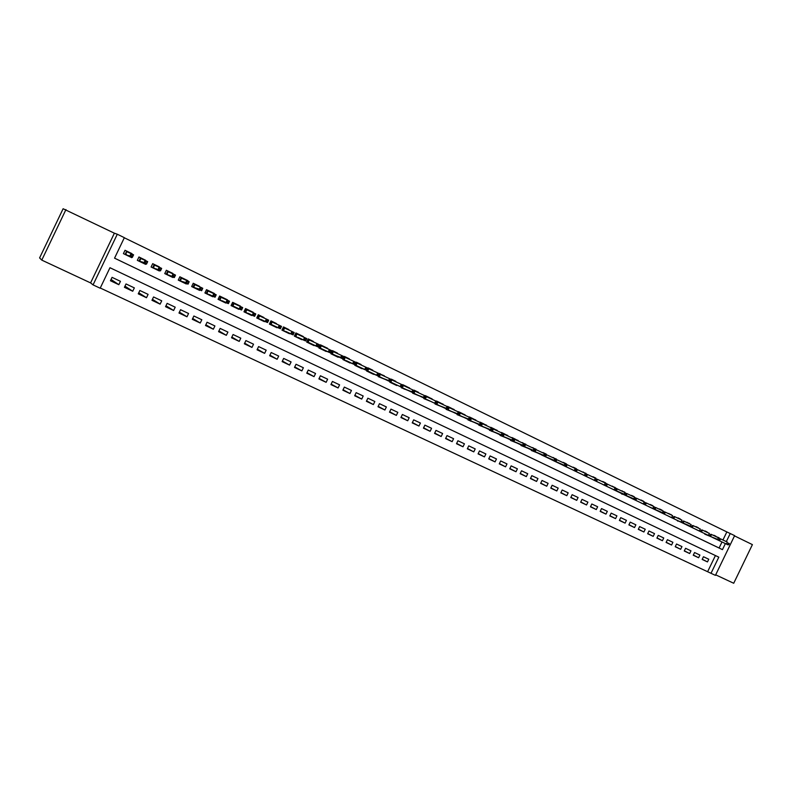 <?xml version="1.0" encoding="UTF-8"?>
<svg xmlns="http://www.w3.org/2000/svg" width="792" height="792" viewBox="0 0 792 792"><rect width="100%" height="100%" fill="white"/><g stroke="black" fill="none" stroke-linecap="round" stroke-linejoin="round"><path stroke-width="1.19" d="M722.947 540.005L726.848 531.927L734.629 535.63L715.423 575.368L711.008 573.299L718.809 557.162L109.969 267.726L100.168 288.209L93.05 284.892L117.295 234.224L124.354 237.669L114.553 258.162L719.087 547.995L721.997 541.966M90.585 282.902L114.375 233.195L63.112 208.742L39.6 257.915L41.778 260.113L90.585 282.902L93.05 284.892M715.681 574.834L733.719 583.259L752.4 544.619L734.511 535.887M100.257 288.011L711.008 573.299M65.954 209.563L41.778 260.113M132.036 257.133L131.779 257.677L123.413 253.638L125.037 250.252L131.769 253.945M145.867 263.815L145.609 264.35L137.333 260.35L138.946 256.974L145.688 260.311M159.558 270.438L159.311 270.963L151.104 267.003L152.717 263.647L159.192 267.201M173.131 276.992L172.884 277.507L164.756 273.587L166.36 270.25L172.696 273.755M186.565 283.477L186.318 283.991L178.269 280.111L179.863 276.784L187.912 280.675L186.08 280.239M199.881 289.912L199.633 290.417L191.664 286.565L193.248 283.259L199.485 286.338M213.058 296.277L212.82 296.782L204.92 292.971L206.504 289.674L214.394 293.495L212.464 293.02M226.126 302.584L225.888 303.079L218.057 299.307L219.631 296.03L227.452 299.812L225.472 299.327M239.065 308.83L238.828 309.325L231.076 305.583L232.64 302.326L240.382 306.078L238.352 305.563M251.886 315.028L251.648 315.513L243.966 311.81L245.53 308.563L253.202 312.276L251.123 311.751M264.587 321.156L264.35 321.641L256.747 317.968L258.291 314.741L263.944 317.533M277.17 327.235L276.933 327.72L269.399 324.077L270.943 320.859L276.477 323.591M289.634 333.254L289.407 333.729L281.942 330.125L283.477 326.928L288.902 329.601M301.99 339.224L301.762 339.699L294.367 336.125L295.891 332.937L303.287 336.521L301.039 335.917M314.236 345.134L314.008 345.599L306.672 342.065L308.197 338.897L313.404 341.461M326.363 350.995L326.146 351.46L318.879 347.955L320.394 344.797L327.65 348.312L325.324 347.668M338.392 356.796L338.164 357.261L330.967 353.786L332.472 350.638L337.471 353.113M350.302 362.548L350.084 363.013L342.946 359.568L344.451 356.44L349.351 358.855M362.112 368.25L361.894 368.706L354.816 365.3L356.321 362.182L361.112 364.548M367.924 368.201L372.606 370.557M379.586 373.834L384.338 375.794M391.139 379.427L395.624 381.695M402.593 384.971L409.563 387.951L406.979 387.199M413.949 390.466L418.245 392.644M425.195 395.911L432.056 398.841L429.403 398.049M436.352 401.306L443.154 404.207L440.471 403.405M447.421 406.652L454.163 409.533L451.44 408.712M458.38 411.959L465.062 414.81L462.32 413.978M469.25 417.226L475.883 420.047L473.111 419.196M480.031 422.443L486.605 425.235L483.803 424.373M490.723 427.611L497.237 430.383L494.406 429.502M501.316 432.749L507.781 435.491L504.92 434.59M511.82 437.827L518.235 440.55L515.344 439.639M522.255 442.877L525.858 444.282M532.571 447.876L536.115 449.242M542.817 452.836L546.153 454.43M552.984 457.756L556.37 459.043M563.062 462.637L566.25 464.152M573.052 467.468L576.17 468.953M582.962 472.27L586.139 473.448M592.802 477.031L595.772 478.437M602.554 481.744L605.454 483.12M612.226 486.427L615.186 487.506M621.819 491.08L624.71 492.119M631.343 495.683L634.036 496.95M640.787 500.257L643.411 501.494M650.153 504.791L652.717 505.999M659.449 509.286L661.944 510.464M668.666 513.751L671.23 514.632M677.813 518.176L680.189 519.295M686.892 522.572L689.337 523.393M695.901 526.928L698.148 527.987M704.84 531.254L707.018 532.283M702.247 559.241L707.474 561.924L702.158 559.419L703.464 556.736L708.771 559.241L707.474 561.924M693.337 555.043L698.603 557.746L693.247 555.232L694.554 552.529L699.91 555.053L698.603 557.746M684.357 550.816L689.664 553.539L684.268 550.994L685.575 548.292L690.971 550.836L689.664 553.539M675.309 546.549L680.655 549.292L675.22 546.737L676.536 544.015L681.971 546.579L680.655 549.292M666.191 542.243L671.576 545.025L666.092 542.441L667.418 539.708L672.893 542.292L671.576 545.025M656.994 537.907L662.429 540.708L656.905 538.105L658.231 535.362L663.745 537.976L662.429 540.708M647.737 533.541L653.202 536.362L647.638 533.749L648.965 530.986L654.529 533.62L653.202 536.362M638.392 529.135L643.906 531.986L638.293 529.343L639.629 526.581L645.242 529.234L643.906 531.986M628.987 524.7L634.541 527.571L628.878 524.908L630.224 522.136L635.877 524.809L634.541 527.571M619.492 520.225L625.096 523.126L619.394 520.443L620.74 517.651L626.432 520.344L625.096 523.126M609.929 515.711L615.572 518.641L609.82 515.938L611.177 513.137L616.918 515.849L615.572 518.641M600.287 511.167L605.979 514.127L600.178 511.394L601.534 508.583L607.325 511.325L605.979 514.127M590.565 506.583L596.297 509.563L590.456 506.811L591.822 503.999L597.653 506.751L596.297 509.563M580.774 501.96L586.545 504.969L580.655 502.197L582.021 499.366L587.912 502.148L586.545 504.969M570.893 497.307L576.715 500.346L570.775 497.544L572.151 494.703L578.081 497.505L576.715 500.346M560.934 492.604L566.805 495.673L560.815 492.852L562.191 490L568.171 492.822L566.805 495.673M550.886 487.872L556.806 490.961L550.767 488.12L552.153 485.258L558.182 488.11L556.806 490.961M540.768 483.09L546.727 486.219L540.639 483.348L542.025 480.477L548.113 483.348L546.727 486.219M530.561 478.279L536.57 481.437L530.432 478.546L531.818 475.655L537.956 478.546L536.57 481.437M520.265 473.418L526.324 476.606L520.126 473.695L521.532 470.795L527.719 473.715L526.324 476.606M509.88 468.517L515.988 471.745L509.751 468.805L511.157 465.884L517.394 468.834L515.988 471.745M499.415 463.587L505.573 466.834L499.277 463.874L500.683 460.944L506.979 463.914L505.573 466.834M488.862 458.598L495.059 461.885L488.713 458.895L490.129 455.954L496.475 458.954L495.059 461.885M478.219 453.578L484.466 456.895L478.071 453.885L479.487 450.925L485.882 453.955L484.466 456.895M467.478 448.51L473.784 451.866L467.329 448.826L468.755 445.856L475.21 448.906L473.784 451.866M456.657 443.401L463.003 446.787L456.499 443.728L457.934 440.748L464.439 443.817L463.003 446.787M445.728 438.243L452.143 441.669L445.569 438.58L447.015 435.59L453.578 438.689L452.143 441.669M434.719 433.046L441.174 436.511L434.551 433.392L435.996 430.383L442.619 433.511L441.174 436.511M423.611 427.799L430.115 431.303L423.443 428.155L424.888 425.136L431.571 428.294L430.115 431.303M412.404 422.512L418.968 426.047L412.226 422.878L413.681 419.839L420.423 423.027L418.968 426.047M401.099 417.166L407.712 420.75L400.92 417.542L402.385 414.503L409.177 417.711L407.712 420.75M389.694 411.781L396.366 415.404L389.506 412.177L390.981 409.118L397.832 412.355L396.366 415.404M378.19 406.345L384.912 410.008L378.002 406.751L379.477 403.682L386.387 406.949L384.912 410.008M366.587 400.861L373.369 404.573L366.389 401.287L367.874 398.198L374.844 401.495L373.369 404.573M354.885 395.327L361.716 399.079L354.668 395.762L356.162 392.664L363.201 395.99L361.716 399.079M343.065 389.743L349.955 393.545L342.857 390.199L344.352 387.09L351.45 390.446L349.955 393.545M331.155 384.11L338.095 387.961L330.927 384.585L332.432 381.457L339.59 384.843L338.095 387.961M319.127 378.428L326.126 382.318L318.889 378.913L320.404 375.774L327.631 379.19L326.126 382.318M306.999 372.685L314.048 376.636L306.752 373.2L308.266 370.042L315.562 373.487L314.048 376.636M294.753 366.894L301.861 370.894L294.495 367.429L296.02 364.261L303.376 367.736L301.861 370.894M282.397 361.043L289.565 365.102L282.13 361.607L283.665 358.42L291.09 361.924L289.565 365.102M269.933 355.143L277.15 359.261L269.656 355.727L271.191 352.529L278.685 356.063L277.15 359.261M257.351 349.183L264.627 353.361L257.053 349.797L258.598 346.579L266.171 350.153L264.627 353.361M244.659 343.164L251.985 347.411L244.352 343.807L245.896 340.58L253.529 344.183L251.985 347.411M231.848 337.085L239.233 341.401L231.521 337.768L233.076 334.521L240.778 338.164L239.233 341.401M218.909 330.947L226.354 335.333L218.572 331.67L220.136 328.403L227.908 332.086L226.354 335.333M205.861 324.75L213.355 329.215L205.494 325.512L207.068 322.235L214.919 325.948L213.355 329.215M192.694 318.483L200.237 323.027L192.298 319.295L193.882 316.008L201.811 319.75L200.237 323.027M179.398 312.157L186.991 316.79L178.982 313.018L180.566 309.712L188.565 313.493L186.991 316.79M165.974 305.771L173.616 310.494L165.538 306.692L167.132 303.366L175.21 307.187L173.616 310.494M152.43 299.307L160.123 304.138L151.955 300.297L153.559 296.96L161.716 300.812L160.123 304.138M138.768 292.773L146.49 297.723L138.254 293.842L139.857 290.486L148.094 294.377L146.49 297.723M124.968 286.16L132.729 291.238L124.413 287.318L126.027 283.952L134.343 287.882L132.729 291.238M707.692 571.557L715.423 555.558M120.453 281.318L112.058 277.358L110.434 280.744L118.84 284.694L120.453 281.318M726.848 531.927L124.314 237.768M719.007 538.065L713.701 535.541M718.037 540.085L726.413 544.064L727.363 542.104L720.077 538.649M709.206 535.818L703.88 533.224M700.306 531.521L694.94 528.908M691.337 527.195L685.931 524.561M682.298 522.829L676.853 520.176M673.19 518.433L667.696 515.76M664.003 513.998L658.469 511.305M654.756 509.533L649.173 506.811M645.421 505.029L639.797 502.286M636.026 500.485L630.353 497.722M626.541 495.911L620.829 493.129M616.988 491.297L612.83 489.317M607.355 486.654L601.554 483.823M597.643 481.962L591.792 479.111M587.862 477.239L581.962 474.358M577.992 472.478L572.042 469.567M568.042 467.666L562.043 464.746M558.004 462.825L551.955 459.875M547.886 457.944L541.787 454.964M537.689 453.014L531.323 450.46L531.541 450.014M527.403 448.054L520.987 445.48L521.205 445.025M517.028 443.045L510.563 440.441L510.781 439.996M506.573 437.996L500.049 435.372L500.267 434.917M496.03 432.907L489.446 430.254L489.664 429.799M485.387 427.769L478.754 425.096L478.972 424.631M474.655 422.591L467.973 419.889L468.191 419.423M463.835 417.364L457.093 414.642L457.321 414.176M452.925 412.097L446.124 409.355L446.351 408.88M441.916 406.781L435.055 404.009L435.303 403.544L435.055 404.009M430.818 401.425L423.888 398.623L424.126 398.148M419.612 396.01L412.632 393.188L412.86 392.713M408.316 390.555L401.277 387.714L401.504 387.229M396.921 385.051L396.703 385.506L389.812 382.18L390.05 381.695M385.417 379.507L378.249 376.606L378.487 376.111M373.814 373.903L373.596 374.359L366.587 370.973L366.825 370.478M114.375 233.195L117.295 234.224M114.553 258.162L722.452 549.638L725.373 543.579M726.323 541.609L730.254 533.491M719.087 547.995L722.452 549.638M719.146 537.778L715.829 536.55M111.048 279.467L118.84 284.694M713.849 535.243L715.968 536.273M713.76 538.045L712.731 537.55M728.769 544.658L729.293 543.569L728.402 543.134L727.878 544.233L728.769 544.658L728.016 544.837L713.681 538.006M728.016 544.837L726.413 544.064L727.878 544.233M728.402 543.134L729.293 543.569M704.979 530.957L707.157 532.006M719.819 540.342L720.354 539.243L719.453 538.808L718.918 539.906L719.819 540.342L717.463 539.748L718.413 537.768L711.067 534.293M718.918 539.906L704.751 534.145M719.077 540.52L704.85 533.749M719.453 538.808L720.354 539.243M696.039 526.63L698.277 527.71M696.049 529.492L708.434 535.392L709.394 533.412L701.989 529.907M710.8 535.986L711.335 534.877L710.434 534.442L709.899 535.541L710.8 535.986L710.068 536.174L695.96 529.452M710.068 536.174L708.434 535.392L709.899 535.541M710.434 534.442L711.335 534.877M689.198 523.661L688.07 523.126M687.04 522.274L688.01 523.096M687.09 525.165L699.346 530.996L700.306 529.007L692.842 525.482M701.712 531.59L702.247 530.491L701.336 530.046L700.801 531.155L701.712 531.59L700.989 531.788L687.001 525.126M700.989 531.788L699.346 530.996L700.801 531.155M701.336 530.046L702.247 530.491M677.962 517.879L680.318 519.017M692.554 527.165L693.089 526.056L692.168 525.611L691.634 526.72L692.554 527.165L690.178 526.571L691.149 524.581L683.615 521.017M691.634 526.72L676.833 520.215L677.873 521.176M691.832 527.373L677.962 520.77M692.168 525.611L693.089 526.056M671.101 514.899L669.953 514.354M668.814 513.454L669.884 514.325M668.963 516.414L680.942 522.116L681.912 520.106L674.319 516.523M683.318 522.71L683.852 521.591L682.932 521.146L682.387 522.255L683.318 522.71L682.615 522.918L668.864 516.374M682.615 522.918L680.942 522.116L682.387 522.255M682.932 521.146L683.852 521.591M659.587 508.989L662.072 510.197M659.786 511.988L671.626 517.621L672.606 515.612L664.953 511.988M674.012 518.216L674.546 517.097L673.616 516.641L673.071 517.76L674.012 518.216L673.309 518.433L659.687 511.939M673.309 518.433L671.626 517.621L673.071 517.76M673.616 516.641L674.546 517.097M650.291 504.494L652.846 505.722M650.549 507.523L649.153 506.86M664.627 513.681L665.171 512.553L664.221 512.097L663.686 513.226L664.627 513.681L662.241 513.087L663.221 511.068L655.509 507.424M663.686 513.226L649.153 506.85M663.934 513.909L650.44 507.474M664.221 512.097L663.221 511.068L665.171 512.553M640.926 499.96L643.54 501.227M641.233 503.029L652.776 508.523L653.756 506.494L645.975 502.811M655.162 509.108L655.707 507.979L654.756 507.523L654.212 508.652L655.162 509.108L654.489 509.345L641.114 502.979M654.489 509.345L652.776 508.523L654.212 508.652M654.756 507.523L653.756 506.494L655.707 507.979M631.481 495.386L634.164 496.683M631.838 498.495L643.233 503.91L644.223 501.871L636.382 498.168M645.628 504.504L646.173 503.365L645.213 502.91L644.668 504.039L645.628 504.504L644.965 504.742L631.719 498.445M644.965 504.742L643.233 503.91L644.668 504.039M645.213 502.91L644.223 501.871L646.173 503.365M624.581 492.377L623.393 491.812M621.967 490.783L623.304 491.773M636.016 499.861L636.56 498.722L635.59 498.257L635.045 499.396L636.016 499.861L633.62 499.267L634.61 497.228L626.7 493.485M635.045 499.396L620.809 493.168L622.185 494.307M635.352 500.108L622.255 493.871M635.59 498.257L634.61 497.228L636.56 498.722M615.057 487.763L613.859 487.199M612.364 486.139L613.77 487.159M626.314 495.178L626.868 494.03L625.898 493.565L625.343 494.703L626.314 495.178L623.918 494.584L624.908 492.535L616.938 488.763M625.343 494.703L611.206 488.535M625.67 495.436L612.701 489.258M625.898 493.565L624.908 492.535L626.868 494.03M602.692 481.457L605.583 482.853M603.217 484.674L614.147 489.872L615.137 487.803L607.098 484.011M616.542 490.456L617.097 489.308L616.117 488.832L615.562 489.981L616.542 490.456L615.909 490.723L603.078 484.615M615.909 490.723L614.147 489.872L615.562 489.981M616.117 488.832L615.137 487.803L616.909 488.654L617.097 489.308M592.941 476.735L595.901 478.17M593.515 480.002L604.286 485.11L605.286 483.041L597.168 479.209M606.692 485.694L607.246 484.546L606.256 484.06L605.702 485.219L606.692 485.694L606.068 485.971L593.376 479.932M606.068 485.971L604.286 485.11L605.702 485.219M606.256 484.06L605.286 483.041L607.068 483.902L607.246 484.546M586.011 473.715L584.783 473.121M583.11 471.973L584.684 473.081M583.744 475.279L594.346 480.308L595.346 478.229L587.169 474.368M596.752 480.892L597.307 479.744L596.307 479.259L595.752 480.417L596.752 480.892L596.138 481.18L583.595 475.21M596.138 481.18L594.346 480.308L595.752 480.417M596.307 479.259L595.346 478.229L597.307 479.744M573.19 467.181L576.299 468.676M573.883 470.517L584.318 475.467L585.328 473.378L577.071 469.488M586.733 476.051L587.288 474.893L586.288 474.408L585.724 475.566L586.733 476.051L586.129 476.348L573.735 470.448M586.129 476.348L584.318 475.467L585.724 475.566M586.288 474.408L585.328 473.378L587.288 474.893M563.201 462.34L566.379 463.874M563.953 465.726L574.21 470.587L575.23 468.498L566.904 464.567M576.625 471.181L577.19 470.012L576.17 469.517L575.616 470.686L576.625 471.181L576.041 471.478L563.795 465.656M576.041 471.478L574.21 470.587L575.616 470.686M576.17 469.517L575.23 468.498L577.051 469.379L577.19 470.012M556.241 459.31L554.984 458.697M553.123 457.459L554.875 458.647M553.935 460.885L551.984 459.885M566.438 466.25L567.003 465.082L565.983 464.587L565.419 465.755L566.438 466.25L564.023 465.666L565.033 463.567L556.637 459.608M565.419 465.755L551.925 459.944M565.864 466.557L553.776 460.815M565.983 464.587L565.033 463.567L566.874 464.458L567.003 465.082M542.956 452.549L546.292 454.153M543.827 456.014L541.867 455.004M556.162 461.291L556.726 460.112L555.697 459.617L555.133 460.796L556.162 461.291L555.598 461.607L553.747 460.706L554.766 458.598L546.292 454.608M555.133 460.796L541.738 455.073M555.598 461.607L543.668 455.935M555.697 459.617L554.766 458.598L556.726 460.112M535.946 449.599L534.709 448.896M532.709 447.589L534.59 448.836M533.65 451.093L531.66 450.074M545.797 456.291L546.371 455.103L545.332 454.598L544.757 455.786L545.797 456.291L545.252 456.608L543.381 455.707L544.401 453.578L535.857 449.559M544.757 455.786L531.472 450.153M545.252 456.608L533.481 451.014M545.332 454.598L544.401 453.578L546.371 455.103M525.69 444.639L524.443 443.926M522.383 442.589L524.324 443.867M523.373 446.143L521.374 445.104M535.352 451.242L535.927 450.054L534.877 449.549L534.303 450.737L535.352 451.242L534.808 451.569L532.927 450.658L533.957 448.529L525.334 444.47M534.303 450.737L521.116 445.203M534.808 451.569L523.205 446.054M534.877 449.549L533.957 448.529L535.927 450.054M511.959 437.54L515.523 439.263M513.018 441.144L510.998 440.095M524.809 446.153L525.383 444.955L524.324 444.441L523.75 445.639L524.809 446.153L524.284 446.49L522.383 445.569L523.413 443.431L514.711 439.342M523.75 445.639L510.682 440.203M524.284 446.49L512.84 441.055M524.324 444.441L523.413 443.431L525.314 444.352L525.383 444.955M501.455 432.462L505.098 434.224M502.573 436.095L500.534 435.046M514.176 441.015L514.76 439.817L513.691 439.303L513.107 440.5L514.176 441.015L513.671 441.362L511.751 440.431L512.78 438.283L504.009 434.165M513.107 440.5L500.148 435.164M513.671 441.362L502.395 436.016M513.691 439.303L512.78 438.283L514.76 439.817M490.852 427.333L494.584 429.135M503.455 435.838L504.039 434.63L502.96 434.115L502.375 435.313L503.455 435.838L502.96 436.194L501.019 435.253L502.059 433.095L493.208 428.937M489.981 429.947L491.852 431.412M502.375 435.313L489.525 430.086M502.96 436.194L491.852 430.927M502.96 434.115L502.059 433.095L504.039 434.63M480.17 422.156L483.981 423.997M481.427 425.888L479.338 424.809M492.644 430.61L493.228 429.403L492.139 428.878L491.555 430.086L492.644 430.61L492.159 430.977L490.198 430.036L491.248 427.868L482.308 423.671M491.555 430.086L478.813 424.967M492.159 430.977L481.229 425.799M492.139 428.878L491.248 427.868L493.228 429.403M469.389 416.938L473.289 418.829M481.734 425.344L482.318 424.126L481.219 423.601L480.635 424.809L481.734 425.344L481.259 425.72L479.289 424.769L480.338 422.582L471.319 418.354M468.607 419.621L470.517 421.126M480.635 424.809L468.013 419.8M481.259 425.72L470.517 420.621M481.219 423.601L480.338 422.582L482.318 424.126M458.518 411.682L462.498 413.602M459.914 415.503L457.786 414.394M470.725 420.027L471.309 418.81L470.21 418.275L469.626 419.493L470.725 420.027L470.27 420.413L468.28 419.453L469.339 417.265L460.231 412.998M469.626 419.493L457.123 414.592M470.27 420.413L459.707 415.404M470.21 418.275L469.339 417.265L471.329 418.226L471.309 418.81M447.559 406.375L451.618 408.345M449.024 410.246L446.866 409.127M459.627 414.662L460.211 413.444L459.103 412.899L458.509 414.127L459.627 414.662L459.182 415.058L457.182 414.087L458.241 411.889L449.054 407.593M458.509 414.127L446.124 409.335M459.182 415.058L448.807 410.147M459.103 412.899L458.241 411.889L460.241 412.86L460.211 413.444M436.491 401.019L440.649 403.029M438.035 404.94L435.857 403.801M448.43 409.256L449.014 408.028L447.896 407.484L447.302 408.712L448.43 409.256L447.995 409.662L445.975 408.682L447.034 406.474L437.768 402.138M447.302 408.712L435.085 404.029M447.995 409.662L437.808 404.841M447.896 407.484L447.034 406.474L449.064 407.454L449.014 408.028M425.334 395.624L429.581 397.673M424.75 398.445L423.977 398.663L424.195 398.178M426.947 399.594L434.669 403.227L435.739 401.009L426.383 396.634M437.125 403.801L437.719 402.564L436.59 402.019L435.996 403.247L437.125 403.801L436.719 404.217L426.72 399.485M436.719 404.217L434.669 403.227L435.996 403.247M436.59 402.019L435.739 401.009L437.719 402.564M414.087 390.169L418.423 392.278M415.77 394.198L413.543 393.03M425.73 398.297L426.324 397.049L425.175 396.495L424.581 397.742L425.73 398.297L425.334 398.722L423.274 397.723L424.344 395.495L414.899 391.08M424.581 397.742L412.78 393.258M425.334 398.722L415.533 394.079M425.175 396.495L424.344 395.495L426.324 397.049M402.732 384.674L407.157 386.823M401.455 387.803L401.692 387.308M414.226 392.733L414.83 391.495L413.672 390.931L413.068 392.179L414.226 392.733L413.85 393.169L411.771 392.169L412.84 389.931L403.306 385.476M402.623 387.13L403.227 385.882L402.059 385.318L401.455 386.565L404.286 389.159M413.068 392.179L401.475 387.803M413.85 393.169L404.247 388.634M413.672 390.931L412.84 389.931L414.919 390.931L414.83 391.495M391.278 379.14L395.802 381.328M401.455 386.565L400.158 386.565L390.803 382.15L402.257 387.575L400.158 386.565L401.237 384.318L391.862 379.942L390.803 382.15L390.07 382.308L390.288 381.803M402.059 385.318L401.237 384.318L403.336 385.328L403.227 385.882M384.17 376.15L382.714 375.477M379.724 373.547L382.477 375.368M378.546 376.745L378.863 376.101M379.813 374.121L380.368 374.378L379.309 376.596L381.635 377.715M390.911 381.477L391.515 380.219L390.337 379.655L389.733 380.912L390.911 381.477L390.565 381.932L388.446 380.912L389.535 378.655L380.368 374.378M389.733 380.912L378.566 376.754M390.565 381.932L381.378 377.596M390.337 379.655L389.535 378.655L391.654 379.675L391.515 380.219M368.062 367.904L372.784 370.191M379.101 375.774L379.705 374.507L378.517 373.933L377.913 375.2L379.101 375.774L378.764 376.24L366.963 371.151L368.419 368.072L368.765 368.775L367.696 370.993L370.062 372.131M377.913 375.2L376.626 375.21L377.725 372.933L368.765 368.775M378.764 376.24L369.795 372.002M378.517 373.933L377.725 372.933L379.853 373.973L379.705 374.507M360.944 364.914L359.469 364.231M356.301 362.211L359.212 364.112M367.171 370.012L367.785 368.745L366.587 368.161L365.973 369.428L367.171 370.012L366.854 370.488L355.252 365.508L356.717 362.409L357.063 363.112L355.994 365.34L358.38 366.488M365.973 369.428L364.706 369.448L365.805 367.171L357.063 363.112M366.854 370.488L358.103 366.359M366.587 368.161L365.805 367.171L367.953 368.211L367.785 368.745M349.173 359.221L347.688 358.528M344.431 356.469L347.431 358.41M355.143 364.201L355.757 362.924L354.549 362.34L353.935 363.617L355.143 364.201L354.846 364.686L343.441 359.806L344.916 356.697L345.253 357.4L344.183 359.637L346.381 361.221M353.935 363.617L352.668 363.637L353.767 361.35L345.253 357.4M354.846 364.686L346.312 360.667M354.549 362.34L353.767 361.35L355.945 362.399L355.757 362.924M337.303 353.47L335.798 352.777M332.462 350.668L335.541 352.648M331.502 354.044L333.006 350.935L333.343 351.638L332.264 353.885L334.699 355.063M342.995 358.33L343.609 357.053L342.392 356.469L341.778 357.746L342.995 358.33L342.718 358.835L340.52 357.776L341.629 355.479L333.343 351.638M341.778 357.746L331.521 354.054M342.718 358.835L334.412 354.925M342.392 356.469L341.629 355.479L343.827 356.539L343.609 357.053M320.374 344.827L325.502 347.302M330.749 352.42L331.363 351.133L330.135 350.539L329.512 351.816L330.749 352.42L330.482 352.925L319.493 348.252L320.978 345.114L321.324 345.817L320.235 348.084L322.7 349.272M329.512 351.816L328.264 351.856L329.373 349.549L321.324 345.817M330.482 352.925L322.413 349.133M330.135 350.539L329.373 349.549L331.591 350.618L331.363 351.133M313.236 341.817L311.702 341.114M308.187 338.927L311.434 340.986M317.137 345.837L318.374 346.441L318.998 345.154L317.75 344.55L317.137 345.837L315.899 345.886L317.008 343.56L319.245 344.649L318.137 346.965L307.365 342.392L308.85 339.243L309.197 339.956L308.098 342.223L310.593 343.421M317.75 344.55L317.008 343.56L309.197 339.956M318.374 346.441L318.137 346.965L310.296 343.282M318.998 345.154L319.245 344.649M295.881 332.967L301.217 335.551M304.633 339.808L305.89 340.412L306.514 339.115L305.257 338.511L304.633 339.808L303.415 339.857L304.534 337.521L306.791 338.62L305.663 340.946L295.119 336.491L296.614 333.323L296.95 334.026L295.862 336.313L298.158 337.956M305.257 338.511L304.534 337.521L296.95 334.026M305.89 340.412L305.663 340.946L298.069 337.382M306.514 339.115L306.791 338.62M288.733 329.957L287.169 329.234M283.457 326.957L286.882 329.106M292.02 333.709L293.288 334.323L293.921 333.026L292.654 332.412L292.02 333.709L290.812 333.778L291.931 331.432L294.208 332.531L293.089 334.877L282.754 330.521L284.259 327.343L284.605 328.056L283.496 330.353L285.833 332.006M292.654 332.412L291.931 331.432L284.605 328.056M293.288 334.323L293.089 334.877L285.734 331.422M293.921 333.026L294.208 332.531M276.309 323.948L274.735 323.215M270.923 320.889L274.438 323.087M279.299 327.561L280.576 328.185L281.2 326.868L279.923 326.255L279.299 327.561L278.091 327.631L279.22 325.274L281.516 326.393L280.388 328.739L270.29 324.502L271.795 321.314L272.131 322.027L271.032 324.324L273.606 325.571M279.923 326.255L279.22 325.274L272.131 322.027M280.576 328.185L280.388 328.739L273.28 325.413M263.776 317.869L262.182 317.147M258.281 314.77L261.885 317.008M266.439 321.354L267.736 321.978L268.369 320.661L267.072 320.037L266.439 321.354L265.241 321.433L266.379 319.067L268.696 320.186L267.567 322.552L257.697 318.433L259.222 315.226L259.558 315.939L258.44 318.255L260.825 319.948L261.053 319.503M267.072 320.037L266.379 319.067L259.558 315.939M267.736 321.978L267.567 322.552L260.716 319.354M245.51 308.593L251.292 311.395M253.47 315.087L254.777 315.721L255.41 314.394L254.103 313.771L253.47 315.087L252.282 315.176L253.42 312.8L255.767 313.929L254.628 316.305L244.995 312.305L246.52 309.078L246.856 309.801L245.738 312.117L248.153 313.83L248.381 313.385M254.103 313.771L253.42 312.8L246.856 309.801M254.777 315.721L254.628 316.305L248.035 313.226M232.63 302.356L238.531 305.207M240.372 308.761L241.689 309.405L242.322 308.068L241.006 307.435L240.372 308.761L239.194 308.86L240.342 306.464L242.708 307.613L241.56 309.999L232.175 306.118L233.709 302.881L234.046 303.593L232.917 305.93L235.59 307.217M241.006 307.435L240.342 306.464L234.046 303.593M241.689 309.405L241.56 309.999L235.234 307.048M219.622 296.06L225.641 298.97M227.146 302.376L228.472 303.019L229.116 301.683L227.789 301.039L227.146 302.376L225.987 302.485L227.136 300.079L229.522 301.237L228.373 303.633L219.235 299.871L220.77 296.614L221.107 297.337L219.978 299.683L222.453 301.425M227.789 301.039L227.136 300.079L221.107 297.337M228.472 303.019L228.373 303.633L222.314 300.812M206.484 289.704L212.622 292.674M213.8 295.931L215.137 296.574L215.78 295.238L214.444 294.584L213.8 295.931L212.642 296.04L213.8 293.624L216.206 294.792L215.058 297.208L206.167 293.565L207.712 290.298L208.048 291.02L206.92 293.377L209.415 295.139L209.642 294.693M214.444 294.584L213.8 293.624L208.048 291.02M215.137 296.574L215.058 297.208L209.276 294.515M199.327 286.664L197.663 285.902M193.228 283.288L197.337 285.763M192.971 287.199L194.535 283.922L194.872 284.645L193.733 287.011L196.267 288.793L196.495 288.337M200.97 288.07L200.317 289.417L201.673 290.07L202.316 288.724L200.336 287.11L202.772 288.288L201.614 290.713L199.178 289.535L200.336 287.11L194.872 284.645M200.317 289.417L192.981 287.209M201.673 290.07L201.614 290.713L196.119 288.169M179.853 276.814L186.239 279.903M179.655 280.774L181.229 277.487L181.566 278.21L180.418 280.586L182.982 282.378L183.209 281.932M187.357 281.487L186.704 282.843L188.08 283.506L188.724 282.15L186.744 280.536L189.199 281.724L188.031 284.16L185.575 282.972L186.744 280.536L181.566 278.21M186.704 282.843L179.675 280.784M188.08 283.506L188.031 284.16L182.823 281.754M166.34 270.28L172.854 273.428M172.963 276.21L174.349 276.873L174.992 275.517L173.616 274.844L172.963 276.21L171.844 276.349L173.022 273.893L175.497 275.101L174.329 277.547L166.231 274.299L167.805 270.983L168.132 271.715L166.983 274.101L169.577 275.913L169.805 275.458M173.616 274.844L173.022 273.893L168.132 271.715M174.349 276.873L174.329 277.547L169.409 275.279M174.992 275.517L175.497 275.101M157.756 270.211L157.984 269.716M152.698 263.677L159.34 266.884M159.083 269.508L160.479 270.181L161.132 268.815L159.737 268.132L159.083 269.508L157.974 269.646L159.152 267.191L161.657 268.399L160.479 270.864L152.668 267.755L154.242 264.419L154.569 265.152L153.42 267.557L156.044 269.379M159.737 268.132L159.152 267.191L154.569 265.152M160.479 270.181L160.479 270.864L155.866 268.736M161.132 268.815L161.657 268.399M144.104 263.617L144.342 263.122M145.55 260.608L143.807 259.825M138.927 257.014L143.471 259.677M138.946 261.132L140.55 257.796L140.877 258.529L139.719 260.944L142.372 262.786M145.728 261.36L145.075 262.736L146.48 263.419L147.134 262.043L145.164 260.42L147.688 261.637L146.5 264.112L143.976 262.894L145.164 260.42L140.877 258.529M145.075 262.736L138.966 261.142M146.48 263.419L146.5 264.112L142.194 262.132M147.134 262.043L147.688 261.637M130.324 256.974L130.561 256.469M125.027 250.282L131.927 253.618M130.918 255.895L132.333 256.588L132.997 255.202L131.581 254.519L130.918 255.895L129.829 256.063L131.026 253.579L133.581 254.816L132.393 257.301L125.136 254.47L126.73 251.104L125.888 254.262L128.581 256.133L128.819 255.667M131.581 254.519L131.026 253.579L127.047 251.836M132.333 256.588L132.393 257.301L128.393 255.47M132.997 255.202L133.581 254.816"/></g></svg>
